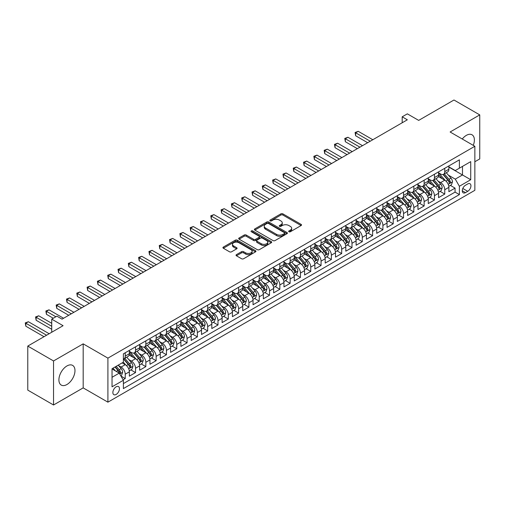 <?xml version="1.0" encoding="UTF-8"?>
<svg xmlns="http://www.w3.org/2000/svg" width="505" height="505" viewBox="0 0 505 505"><rect width="100%" height="100%" fill="white"/><g stroke="black" fill="none" stroke-linecap="round" stroke-linejoin="round"><path stroke-width="0.76" d="M288.942 231.751A1.004 0.581 0 0 0 290.356 231.751L301.106 225.539A1.433 0.827 0 0 0 301.523 224.959A1.433 0.827 0 0 0 301.106 224.371L282.895 213.861A1.433 0.827 0 0 0 280.868 213.861L270.118 220.066A1.004 0.581 0 0 0 269.828 220.477A1.004 0.581 0 0 0 270.118 220.887A1.004 0.581 0 0 0 271.538 220.887L272.927 220.079A4.577 2.645 0 0 1 279.404 220.079L280.919 220.956A4.577 2.645 0 0 1 282.263 222.825A4.577 2.645 0 0 1 280.919 224.693L279.53 225.501A1.004 0.581 0 0 0 279.24 225.905A1.004 0.581 0 0 0 279.53 226.316A1.004 0.581 0 0 0 280.944 226.316L282.339 225.514A4.577 2.645 0 0 1 288.816 225.514L290.331 226.391A4.577 2.645 0 0 1 291.669 228.26A4.577 2.645 0 0 1 290.331 230.129L288.942 230.93A1.004 0.581 0 0 0 288.645 231.34A1.004 0.581 0 0 0 288.942 231.751L288.942 230.93M66.944 384.52A11.369 6.565 120 0 0 74.368 374.502A11.369 6.565 120 0 0 72.625 365.393A11.369 6.565 120 0 0 66.944 365.955A11.369 6.565 120 0 0 59.514 375.973A11.369 6.565 120 0 0 61.257 385.081A11.369 6.565 120 0 0 66.944 384.52M473.273 145.364A11.369 6.565 120 0 0 472.036 134.797A11.369 6.565 120 0 0 466.349 135.359A11.369 6.565 120 0 0 462.264 139.008M116.163 394.43A4.665 2.695 120 0 0 119.205 390.321A4.665 2.695 120 0 0 118.492 386.577A4.665 2.695 120 0 0 116.163 386.811A4.665 2.695 120 0 0 113.114 390.92A4.665 2.695 120 0 0 113.827 394.658A4.665 2.695 120 0 0 116.163 394.43M236.454 254.634A1.433 0.827 0 0 0 236.037 255.214A1.433 0.827 0 0 0 236.454 255.801L241.567 258.749A1.433 0.827 0 0 0 243.587 258.749L255.53 251.856A1.433 0.827 0 0 0 255.947 251.275A1.433 0.827 0 0 0 255.53 250.688L237.318 240.172A1.433 0.827 0 0 0 235.292 240.172L223.355 247.065A1.433 0.827 0 0 0 222.932 247.652A1.433 0.827 0 0 0 223.355 248.233L229.529 251.799A1.433 0.827 0 0 0 231.549 251.799L236.656 248.851A1.433 0.827 0 0 0 237.079 248.264A1.433 0.827 0 0 0 236.656 247.677L233.6 245.916A3.825 2.209 0 0 1 232.477 244.351A3.825 2.209 0 0 1 234.838 242.312A3.825 2.209 0 0 1 239.01 242.791L250.998 249.71A3.825 2.209 0 0 1 252.121 251.275A3.825 2.209 0 0 1 249.76 253.314A3.825 2.209 0 0 1 245.588 252.835L243.587 251.679A1.433 0.827 0 0 0 241.567 251.679L236.454 254.634L236.454 255.801L241.567 252.872L241.567 251.679M474.851 161.751L479.75 158.923L479.75 114.888L453.982 100.009L418.677 120.392L407.339 113.846L402.188 116.819L407.339 119.799L62.046 319.147L56.895 316.174L51.737 319.147L51.737 332.24M53.543 360.955L53.543 404.991L83.18 387.884L83.18 343.848L53.543 360.955L27.775 346.077L63.081 325.693L51.737 319.147M83.18 343.848L107.912 358.127L474.851 146.28L474.851 190.316L107.912 402.163L107.912 358.127M479.75 114.888L450.119 131.994L474.851 146.28M273.028 240.582A1.433 0.827 0 0 0 275.055 240.582L286.991 233.689A1.433 0.827 0 0 0 287.408 233.108A1.433 0.827 0 0 0 286.991 232.521L268.78 222.011A1.433 0.827 0 0 0 266.76 222.011L254.817 228.904A1.433 0.827 0 0 0 254.4 229.485A1.433 0.827 0 0 0 254.817 230.072L273.028 240.582M251.73 231.965A1.004 0.581 0 0 1 252.746 232.104L271.242 242.785L259.324 249.666A1.433 0.827 0 0 1 257.298 249.666L239.086 239.149L239.086 237.981A1.433 0.827 0 0 0 238.669 238.568A1.433 0.827 0 0 0 239.086 239.149M239.086 237.981L244.193 235.033A1.433 0.827 0 0 1 246.219 235.033L253.605 239.301A1.433 0.827 0 0 0 255.631 239.301L259.014 237.344A1.433 0.827 0 0 0 259.437 236.757A1.433 0.827 0 0 0 259.014 236.176L251.326 231.732A1.004 0.581 0 0 1 251.035 231.328A1.004 0.581 0 0 1 251.654 230.791A1.004 0.581 0 0 1 252.746 230.918L271.261 241.605A1.433 0.827 0 0 1 271.677 242.192A1.433 0.827 0 0 1 271.261 242.772L271.261 241.605M53.543 404.991L27.775 390.113L27.775 346.077M123.094 379.773L125.234 378.542L120.954 376.067M118.517 365.557L121.105 367.053A5.833 3.365 60 0 1 125.234 374.192L129.356 371.813L129.356 376.162L135.536 372.589L130.845 369.881M128.826 359.61L131.414 361.1A5.833 3.365 60 0 1 135.536 368.246L139.664 365.866L139.664 370.209L145.844 366.636L141.154 363.928M139.134 353.658L141.722 355.154A5.833 3.365 60 0 1 145.844 362.293L149.966 359.913L149.966 364.256L156.152 360.69L151.462 357.982M149.442 347.705L152.03 349.201A5.833 3.365 60 0 1 156.152 356.341L160.274 353.961L160.274 358.304L166.461 354.737L161.77 352.029M159.75 341.759L162.339 343.248A5.833 3.365 60 0 1 166.461 350.394L170.583 348.014L170.583 352.357L176.769 348.785L172.079 346.077M170.059 335.806L172.647 337.302A5.833 3.365 60 0 1 176.769 344.442L180.891 342.062L180.891 346.405L187.077 342.832L182.387 340.124M180.361 329.853L182.949 331.349A5.833 3.365 60 0 1 187.077 338.489L191.199 336.109L191.199 340.452L197.379 336.885L192.689 334.177M190.669 323.907L193.257 325.397A5.833 3.365 60 0 1 197.379 332.536L201.508 330.156L201.508 334.506L207.688 330.933L202.997 328.225M200.977 317.954L203.566 319.45A5.833 3.365 60 0 1 207.688 326.59L211.81 324.21L211.81 328.553L217.996 324.98L213.306 322.272M211.286 312.002L213.874 313.498A5.833 3.365 60 0 1 217.996 320.637L222.118 318.257L222.118 322.6L228.304 319.034L223.614 316.326M221.594 306.049L224.182 307.545A5.833 3.365 60 0 1 228.304 314.684L232.426 312.305L232.426 316.648L238.612 313.081L233.922 310.373M231.902 300.103L234.49 301.592A5.833 3.365 60 0 1 238.612 308.738L242.735 306.358L242.735 310.701L248.921 307.128L244.231 304.42M242.204 294.15L244.792 295.646A5.833 3.365 60 0 1 248.921 302.785L253.043 300.406L253.043 304.749L259.223 301.176L254.533 298.468M252.513 288.197L255.101 289.693A5.833 3.365 60 0 1 259.223 296.833L263.351 294.453L263.351 298.796L269.531 295.229L264.841 292.521M262.821 282.251L265.409 283.741A5.833 3.365 60 0 1 269.531 290.886L273.653 288.5L273.653 292.849L279.839 289.277L275.149 286.569M273.129 276.298L275.717 277.794A5.833 3.365 60 0 1 279.839 284.934L283.962 282.554L283.962 286.897L290.148 283.324L285.458 280.616M283.438 270.345L286.026 271.841A5.833 3.365 60 0 1 290.148 278.981L294.27 276.601L294.27 280.944L300.456 277.378L295.766 274.669M293.746 264.393L296.334 265.889A5.833 3.365 60 0 1 300.456 273.028L304.578 270.648L304.578 274.991L310.764 271.425L306.074 268.717M304.054 258.446L306.636 259.936A5.833 3.365 60 0 1 310.764 267.082L314.886 264.702L314.886 269.045L321.066 265.472L316.382 262.764M314.356 252.494L316.944 253.99A5.833 3.365 60 0 1 321.066 261.129L325.195 258.749L325.195 263.092L331.375 259.519L326.684 256.811M324.665 246.541L327.253 248.037A5.833 3.365 60 0 1 331.375 255.177L335.497 252.797L335.497 257.14L341.683 253.573L336.993 250.865M334.973 240.595L337.561 242.084A5.833 3.365 60 0 1 341.683 249.23L345.805 246.844L345.805 251.193L351.991 247.62L347.301 244.912M345.281 234.642L347.869 236.138A5.833 3.365 60 0 1 351.991 243.277L356.113 240.898L356.113 245.241L362.3 241.668L357.609 238.96M355.589 228.689L358.178 230.185A5.833 3.365 60 0 1 362.3 237.325L366.422 234.945L366.422 239.288L372.608 235.721L367.918 233.013M365.898 222.737L368.486 224.233A5.833 3.365 60 0 1 372.608 231.372L376.73 228.992L376.73 233.342L382.91 229.769L378.226 227.061M376.2 216.79L378.788 218.28A5.833 3.365 60 0 1 382.91 225.426L387.038 223.046L387.038 227.389L393.218 223.816L388.528 221.108M386.508 210.838L389.096 212.334A5.833 3.365 60 0 1 393.218 219.473L397.34 217.093L397.34 221.436L403.527 217.863L398.836 215.162M396.816 204.885L399.404 206.381A5.833 3.365 60 0 1 403.527 213.52L407.649 211.141L407.649 215.483L413.835 211.917L409.145 209.209M407.125 198.938L409.713 200.428A5.833 3.365 60 0 1 413.835 207.574L417.957 205.188L417.957 209.537L424.143 205.964L419.453 203.256M417.433 192.986L420.021 194.482A5.833 3.365 60 0 1 424.143 201.621L428.265 199.241L428.265 203.584L434.452 200.012L429.761 197.303M427.741 187.033L430.329 188.529A5.833 3.365 60 0 1 434.452 195.669L438.574 193.289L438.574 197.632L444.76 194.065L444.76 189.716A5.833 3.365 -120 0 0 440.631 182.576L438.043 181.08M440.07 191.357L444.76 194.065M129.356 371.813A5.833 3.365 -120 0 0 125.234 364.673L122.141 362.887M139.664 365.866A5.833 3.365 -120 0 0 135.536 358.72L129.166 355.04M149.966 359.913A5.833 3.365 -120 0 0 145.844 352.774L139.468 349.094M160.274 353.961A5.833 3.365 -120 0 0 156.152 346.821L149.777 343.141M170.583 348.014A5.833 3.365 -120 0 0 166.461 340.869L160.085 337.188M180.891 342.062A5.833 3.365 -120 0 0 176.769 334.922L170.393 331.242M191.199 336.109A5.833 3.365 -120 0 0 187.077 328.97L180.702 325.289M201.508 330.156A5.833 3.365 -120 0 0 197.379 323.017L191.01 319.337M211.81 324.21A5.833 3.365 -120 0 0 207.688 317.064L201.312 313.384M222.118 318.257A5.833 3.365 -120 0 0 217.996 311.118L211.62 307.438M232.426 312.305A5.833 3.365 -120 0 0 228.304 305.165L221.929 301.485M242.735 306.358A5.833 3.365 -120 0 0 238.612 299.212L232.237 295.532M253.043 300.406A5.833 3.365 -120 0 0 248.921 293.266L242.545 289.586M263.351 294.453A5.833 3.365 -120 0 0 259.223 287.313L252.853 283.633M273.653 288.5A5.833 3.365 -120 0 0 269.531 281.361L263.155 277.681M283.962 282.554A5.833 3.365 -120 0 0 279.839 275.408L273.464 271.728M294.27 276.601A5.833 3.365 -120 0 0 290.148 269.462L283.772 265.781M304.578 270.648A5.833 3.365 -120 0 0 300.456 263.509L294.08 259.829M314.886 264.702A5.833 3.365 -120 0 0 310.764 257.556L304.389 253.876M325.195 258.749A5.833 3.365 -120 0 0 321.066 251.61L314.697 247.93M335.497 252.797A5.833 3.365 -120 0 0 331.375 245.657L324.999 241.977M345.805 246.844A5.833 3.365 -120 0 0 341.683 239.705L335.307 236.024M356.113 240.898A5.833 3.365 -120 0 0 351.991 233.752L345.616 230.072M366.422 234.945A5.833 3.365 -120 0 0 362.3 227.805L355.924 224.125M376.73 228.992A5.833 3.365 -120 0 0 372.608 221.853L366.232 218.173M387.038 223.046A5.833 3.365 -120 0 0 382.91 215.9L376.541 212.22M397.34 217.093A5.833 3.365 -120 0 0 393.218 209.954L386.849 206.274M407.649 211.141A5.833 3.365 -120 0 0 403.527 204.001L397.151 200.321M417.957 205.188A5.833 3.365 -120 0 0 413.835 198.048L407.459 194.368M428.265 199.241A5.833 3.365 -120 0 0 424.143 192.096L417.768 188.416M438.574 193.289A5.833 3.365 -120 0 0 434.452 186.149L428.076 182.469M467.744 183.946L465.477 185.253A4.52 2.607 120 0 0 462.523 189.236A4.52 2.607 120 0 0 463.218 192.859A4.52 2.607 120 0 0 465.477 192.632L467.744 191.326A4.52 2.607 120 0 0 470.692 187.342A4.52 2.607 120 0 0 470.003 183.725A4.52 2.607 120 0 0 467.744 183.946M112.034 377.292L119.249 373.126L123.378 380.265L123.378 388.598L459.392 194.595L459.392 186.269L455.27 179.123L448.352 175.134M123.378 380.265L112.034 386.811L112.034 368.719L123.378 362.173L123.378 353.841L459.392 159.845L459.392 168.178L470.729 161.632L470.729 179.723L459.392 186.269M129.356 351.341L131.414 352.534A5.833 3.365 60 0 0 134.33 352.825L138.452 350.445A5.833 3.365 -120 0 0 139.664 347.775L139.664 344.442M139.664 345.395L141.722 346.581A5.833 3.365 60 0 0 144.638 346.872L148.76 344.492A5.833 3.365 -120 0 0 149.966 341.822L149.966 338.489M149.966 339.442L152.03 340.635A5.833 3.365 60 0 0 154.947 340.919L159.069 338.539A5.833 3.365 -120 0 0 160.274 335.869L160.274 332.536M160.274 333.489L162.339 334.682A5.833 3.365 60 0 0 165.255 334.973L169.377 332.587A5.833 3.365 -120 0 0 170.583 329.923L170.583 326.59M170.583 327.543L172.647 328.73A5.833 3.365 60 0 0 175.557 329.02L179.685 326.64A5.833 3.365 -120 0 0 180.891 323.97L180.891 320.637M180.891 321.59L182.949 322.777A5.833 3.365 60 0 0 185.865 323.067L189.987 320.688A5.833 3.365 -120 0 0 191.199 318.017L191.199 314.684M191.199 315.638L193.257 316.831A5.833 3.365 60 0 0 196.174 317.115L200.296 314.735A5.833 3.365 -120 0 0 201.508 312.071L201.508 308.738M201.508 309.685L203.566 310.878A5.833 3.365 60 0 0 206.482 311.168L210.604 308.789A5.833 3.365 -120 0 0 211.81 306.118L211.81 302.785M211.81 303.739L213.874 304.925A5.833 3.365 60 0 0 216.79 305.216L220.912 302.836A5.833 3.365 -120 0 0 222.118 300.166L222.118 296.833M222.118 297.786L224.182 298.979A5.833 3.365 60 0 0 227.098 299.263L231.221 296.883A5.833 3.365 -120 0 0 232.426 294.213L232.426 290.88M232.426 291.833L234.49 293.026A5.833 3.365 60 0 0 237.4 293.317L241.529 290.937A5.833 3.365 -120 0 0 242.735 288.267L242.735 284.934M242.735 285.887L244.792 287.074A5.833 3.365 60 0 0 247.709 287.364L251.831 284.984A5.833 3.365 -120 0 0 253.043 282.314L253.043 278.981M253.043 279.934L255.101 281.121A5.833 3.365 60 0 0 258.017 281.411L262.139 279.031A5.833 3.365 -120 0 0 263.351 276.361L263.351 273.028M263.351 273.981L265.409 275.175A5.833 3.365 60 0 0 268.325 275.459L272.447 273.079A5.833 3.365 -120 0 0 273.653 270.415L273.653 267.082M273.653 268.029L275.717 269.222A5.833 3.365 60 0 0 278.634 269.512L282.756 267.132A5.833 3.365 -120 0 0 283.962 264.462L283.962 261.129M283.962 262.082L286.026 263.269A5.833 3.365 60 0 0 288.942 263.559L293.064 261.18A5.833 3.365 -120 0 0 294.27 258.51L294.27 255.177M294.27 256.13L296.334 257.323A5.833 3.365 60 0 0 299.244 257.607L303.372 255.227A5.833 3.365 -120 0 0 304.578 252.557L304.578 249.224M304.578 250.177L306.636 251.37A5.833 3.365 60 0 0 309.552 251.66L313.674 249.281A5.833 3.365 -120 0 0 314.886 246.61L314.886 243.277M314.886 244.231L316.944 245.417A5.833 3.365 60 0 0 319.861 245.708L323.983 243.328A5.833 3.365 -120 0 0 325.195 240.658L325.195 237.325M325.195 238.278L327.253 239.465A5.833 3.365 60 0 0 330.169 239.755L334.291 237.375A5.833 3.365 -120 0 0 335.497 234.705L335.497 231.372M335.497 232.325L337.561 233.518A5.833 3.365 60 0 0 340.477 233.802L344.599 231.423A5.833 3.365 -120 0 0 345.805 228.759L345.805 225.426M345.805 226.373L347.869 227.566A5.833 3.365 60 0 0 350.786 227.856L354.908 225.476A5.833 3.365 -120 0 0 356.113 222.806L356.113 219.473M356.113 220.426L358.178 221.613A5.833 3.365 60 0 0 361.094 221.903L365.216 219.523A5.833 3.365 -120 0 0 366.422 216.853L366.422 213.52M366.422 214.473L368.486 215.667A5.833 3.365 60 0 0 371.396 215.951L375.518 213.571A5.833 3.365 -120 0 0 376.73 210.901L376.73 207.568M376.73 208.521L378.788 209.714A5.833 3.365 60 0 0 381.704 210.004L385.826 207.624A5.833 3.365 -120 0 0 387.038 204.954L387.038 201.621M387.038 202.574L389.096 203.761A5.833 3.365 60 0 0 392.013 204.052L396.135 201.672A5.833 3.365 -120 0 0 397.34 199.002L397.34 195.669M397.34 196.622L399.404 197.809A5.833 3.365 60 0 0 402.321 198.099L406.443 195.719A5.833 3.365 -120 0 0 407.649 193.049L407.649 189.716M407.649 190.669L409.713 191.862A5.833 3.365 60 0 0 412.629 192.152L416.751 189.766A5.833 3.365 -120 0 0 417.957 187.102L417.957 183.769M417.957 184.723L420.021 185.909A5.833 3.365 60 0 0 422.938 186.2L427.06 183.82A5.833 3.365 -120 0 0 428.265 181.15L428.265 177.817M428.265 178.77L430.329 179.957A5.833 3.365 60 0 0 433.24 180.247L437.368 177.867A5.833 3.365 -120 0 0 438.574 175.197L438.574 171.864M123.378 383.598L455.062 192.102L455.062 188.112L448.882 191.685L448.882 187.336A5.833 3.365 -120 0 0 444.76 180.197L438.384 176.516M438.574 172.817L440.631 174.01A5.833 3.365 -120 0 0 443.548 174.294A5.833 3.365 -120 0 0 444.76 171.631L444.76 168.298M443.548 174.294L447.67 171.915A5.833 3.365 -120 0 0 448.882 169.244L448.882 165.918M125.234 352.774L125.234 356.107A5.833 3.365 60 0 1 124.022 358.771A5.833 3.365 60 0 1 123.378 359.011M124.022 358.771L128.144 356.391A5.833 3.365 -120 0 0 129.356 353.721L129.356 350.394M135.536 346.821L135.536 350.154A5.833 3.365 60 0 1 134.33 352.825M145.844 340.869L145.844 344.202A5.833 3.365 60 0 1 144.638 346.872M156.152 334.922L156.152 338.249A5.833 3.365 60 0 1 154.947 340.919M166.461 328.97L166.461 332.303A5.833 3.365 60 0 1 165.255 334.973M176.769 323.017L176.769 326.35A5.833 3.365 60 0 1 175.557 329.02M187.077 317.064L187.077 320.397A5.833 3.365 60 0 1 185.865 323.067M197.379 311.118L197.379 314.451A5.833 3.365 60 0 1 196.174 317.115M207.688 305.165L207.688 308.498A5.833 3.365 60 0 1 206.482 311.168M217.996 299.212L217.996 302.545A5.833 3.365 60 0 1 216.79 305.216M228.304 293.266L228.304 296.593A5.833 3.365 60 0 1 227.098 299.263M238.612 287.313L238.612 290.646A5.833 3.365 60 0 1 237.4 293.317M248.921 281.361L248.921 284.694A5.833 3.365 60 0 1 247.709 287.364M259.223 275.408L259.223 278.741A5.833 3.365 60 0 1 258.017 281.411M269.531 269.462L269.531 272.795A5.833 3.365 60 0 1 268.325 275.459M279.839 263.509L279.839 266.842A5.833 3.365 60 0 1 278.634 269.512M290.148 257.556L290.148 260.889A5.833 3.365 60 0 1 288.942 263.559M300.456 251.61L300.456 254.937A5.833 3.365 60 0 1 299.244 257.607M310.764 245.657L310.764 248.99A5.833 3.365 60 0 1 309.552 251.66M321.066 239.705L321.066 243.038A5.833 3.365 60 0 1 319.861 245.708M331.375 233.752L331.375 237.085A5.833 3.365 60 0 1 330.169 239.755M341.683 227.805L341.683 231.139A5.833 3.365 60 0 1 340.477 233.802M351.991 221.853L351.991 225.186A5.833 3.365 60 0 1 350.786 227.856M362.3 215.9L362.3 219.233A5.833 3.365 60 0 1 361.094 221.903M372.608 209.954L372.608 213.287A5.833 3.365 60 0 1 371.396 215.951M382.91 204.001L382.91 207.334A5.833 3.365 60 0 1 381.704 210.004M393.218 198.048L393.218 201.381A5.833 3.365 60 0 1 392.013 204.052M403.527 192.096L403.527 195.429A5.833 3.365 60 0 1 402.321 198.099M413.835 186.149L413.835 189.482A5.833 3.365 60 0 1 412.629 192.152M424.143 180.197L424.143 183.53A5.833 3.365 60 0 1 422.938 186.2M434.452 174.244L434.452 177.577A5.833 3.365 60 0 1 433.24 180.247M434.452 195.669L434.452 200.012M424.143 201.621L424.143 205.964M413.835 207.574L413.835 211.917M403.527 213.52L403.527 217.863M393.218 219.473L393.218 223.816M382.91 225.426L382.91 229.769M372.608 231.372L372.608 235.721M362.3 237.325L362.3 241.668M351.991 243.277L351.991 247.62M341.683 249.23L341.683 253.573M331.375 255.177L331.375 259.519M321.066 261.129L321.066 265.472M310.764 267.082L310.764 271.425M300.456 273.028L300.456 277.378M290.148 278.981L290.148 283.324M279.839 284.934L279.839 289.277M269.531 290.886L269.531 295.229M259.223 296.833L259.223 301.176M248.921 302.785L248.921 307.128M238.612 308.738L238.612 313.081M228.304 314.684L228.304 319.034M217.996 320.637L217.996 324.98M207.688 326.59L207.688 330.933M197.379 332.536L197.379 336.885M187.077 338.489L187.077 342.832M176.769 344.442L176.769 348.785M166.461 350.394L166.461 354.737M156.152 356.341L156.152 360.69M145.844 362.293L145.844 366.636M135.536 368.246L135.536 372.589M125.234 374.192L125.234 378.542M119.249 373.126L112.034 368.959M455.27 179.123L462.485 174.957L462.485 166.391L470.729 161.632M448.882 167.105L470.729 179.723M448.882 166.865L455.27 170.557L459.392 168.178M83.18 387.884L107.912 402.163M402.188 116.819L402.188 122.772M450.372 185.404L455.062 188.112M455.062 192.102L459.392 194.595M289.34 231.89L290.331 231.315A4.577 2.645 0 0 0 291.669 229.447L291.669 228.26M282.263 222.825L282.263 224.018A4.577 2.645 0 0 1 280.919 225.886L279.928 226.455M301.087 225.552L282.895 215.048A1.433 0.827 0 0 0 280.868 215.048L270.522 221.026M286.973 233.701L268.78 223.197A1.433 0.827 0 0 0 266.76 223.197L254.836 230.078M284.46 233.518A1.004 0.581 0 0 0 284.757 233.108A1.004 0.581 0 0 0 284.46 232.698L268.477 223.469A1.004 0.581 0 0 0 267.063 223.469L265.592 224.315A4.577 2.645 0 0 0 264.254 226.183A4.577 2.645 0 0 0 265.592 228.052L276.519 234.364A4.577 2.645 0 0 0 282.996 234.364L284.46 233.518L284.46 234.705A1.004 0.581 0 0 0 284.757 234.295L284.757 233.108M264.254 226.183L264.254 227.376A4.577 2.645 0 0 0 265.592 229.245L265.592 228.052M284.46 234.705L282.996 235.551A4.577 2.645 0 0 1 276.519 235.551L265.592 229.245M239.105 239.162L244.193 236.226L244.193 235.033M259.437 236.757L259.437 237.95A1.433 0.827 0 0 1 259.014 238.53L255.631 240.487A1.433 0.827 0 0 1 253.605 240.487L246.219 236.226A1.433 0.827 0 0 0 244.193 236.226M261.268 243.726A3.825 2.209 0 0 0 265.441 244.199A3.825 2.209 0 0 0 267.801 242.16A3.825 2.209 0 0 0 266.684 240.601L262.455 238.158A1.433 0.827 0 0 0 260.435 238.158L257.045 240.115A1.433 0.827 0 0 0 256.628 240.702A1.433 0.827 0 0 0 257.045 241.283L261.268 243.726L261.268 244.912A3.825 2.209 0 0 0 265.441 245.392A3.825 2.209 0 0 0 267.801 243.353L267.801 242.16M256.628 240.702L256.628 241.889A1.433 0.827 0 0 0 257.045 242.476L257.045 241.283M261.268 244.912L257.045 242.476M252.121 251.275L252.121 252.462A3.825 2.209 0 0 1 249.76 254.507A3.825 2.209 0 0 1 245.588 254.028L243.587 252.872A1.433 0.827 0 0 0 241.567 252.872M232.477 244.351L232.477 245.544A3.825 2.209 0 0 0 233.6 247.103L233.6 245.916M236.637 248.858L233.6 247.103M255.511 251.869L237.318 241.365A1.433 0.827 0 0 0 235.292 241.365L223.374 248.245L223.355 247.065M448.793 186.32L451.457 184.78L452.486 181.806A3.863 2.228 -120 0 0 450.984 178.177L446.275 172.723M445.328 180.575L439.741 174.105A11.154 6.439 -120 0 0 438.574 172.88M442.266 178.757L439.142 175.14A9.254 5.347 -120 0 0 438.574 174.522M372.81 139.733L358.228 131.313L355.653 132.796L355.653 135.776L367.659 142.707M443.024 174.509L447.79 180.02A3.863 2.228 60 0 1 449.166 182.684C449.747 183.46 450.157 183.22 450.403 181.97A3.863 2.228 -120 0 0 449.027 179.307L444.312 173.853M443.302 174.414L448.421 180.342A1.97 1.136 60 0 1 448.92 181.112L450.403 181.97M449.166 182.684L449.444 183.138M355.653 135.776L355.084 132.474L370.234 141.217M355.084 132.474L358.228 131.313M438.485 192.266L441.149 190.732L442.178 187.753A3.863 2.228 -120 0 0 440.676 184.129L435.966 178.675M435.02 186.522L429.439 180.058A11.154 6.439 -120 0 0 428.265 178.833M431.958 184.71L428.833 181.093A9.254 5.347 -120 0 0 428.265 180.474M362.502 145.68L347.92 137.259L345.344 138.749L345.344 141.722L357.351 148.659M432.716 180.455L437.481 185.973A3.863 2.228 60 0 1 438.858 188.636C439.438 189.413 439.849 189.173 440.095 187.917A3.863 2.228 -120 0 0 438.719 185.259L434.01 179.805M433 180.367L438.113 186.294A1.97 1.136 60 0 1 438.611 187.065L440.095 187.917M438.858 188.636L439.135 189.091M345.344 141.722L344.776 138.421L359.926 147.17M344.776 138.421L347.92 137.259M428.177 198.219L430.841 196.679L431.87 193.705A3.863 2.228 -120 0 0 430.367 190.076L425.658 184.628M424.718 192.474L419.131 186.01A11.154 6.439 -120 0 0 417.957 184.786M421.65 190.663L418.525 187.046A9.254 5.347 -120 0 0 417.957 186.421M352.2 151.633L337.611 143.212L335.036 144.701L335.036 147.675L347.042 154.606M422.407 186.408L427.173 191.925A3.863 2.228 60 0 1 428.549 194.583C429.13 195.359 429.54 195.126 429.787 193.869A3.863 2.228 -120 0 0 428.41 191.212L423.701 185.758M422.691 186.32L427.811 192.247A1.97 1.136 60 0 1 428.303 193.011L429.787 193.869M428.549 194.583L428.833 195.044M335.036 147.675L334.468 144.373L349.618 153.122M334.468 144.373L337.611 143.212M417.869 204.171L420.532 202.631L421.568 199.658A3.863 2.228 -120 0 0 420.059 196.028L415.35 190.574M414.409 198.427L408.823 191.963A11.154 6.439 -120 0 0 407.649 190.732M411.348 196.609L408.223 192.992A9.254 5.347 -120 0 0 407.649 192.373M341.891 157.585L327.303 149.164L324.728 150.654L324.728 153.627L336.734 160.558M412.099 192.361L416.865 197.872A3.863 2.228 60 0 1 418.241 200.535C418.822 201.312 419.238 201.072 419.478 199.822A3.863 2.228 -120 0 0 418.102 197.158L413.393 191.704M412.383 192.266L417.502 198.194A1.97 1.136 60 0 1 417.995 198.964L419.478 199.822M418.241 200.535L418.525 200.99M324.728 153.627L324.159 150.326L339.316 159.069M324.159 150.326L327.303 149.164M407.567 210.118L410.23 208.584L411.259 205.604A3.863 2.228 -120 0 0 409.751 201.981L405.042 196.527M404.101 204.38L398.514 197.909A11.154 6.439 -120 0 0 397.34 196.685M401.039 202.562L397.915 198.945A9.254 5.347 -120 0 0 397.34 198.326M331.583 163.532L316.995 155.117L314.419 156.601L314.419 159.58L326.426 166.511M401.797 198.307L406.557 203.824A3.863 2.228 60 0 1 407.933 206.488C408.513 207.265 408.93 207.025 409.17 205.775A3.863 2.228 -120 0 0 407.794 203.111L403.085 197.657M402.075 198.219L407.194 204.146A1.97 1.136 60 0 1 407.687 204.916L409.17 205.775M407.933 206.488L408.217 206.943M314.419 159.58L313.851 156.272L329.007 165.021M313.851 156.272L316.995 155.117M397.258 216.071L399.922 214.537L400.951 211.557A3.863 2.228 -120 0 0 399.449 207.934L394.74 202.48M393.793 210.326L388.206 203.862A11.154 6.439 -120 0 0 387.038 202.638M390.731 208.514L387.606 204.897A9.254 5.347 -120 0 0 387.038 204.273M321.275 169.484L306.693 161.063L304.111 162.553L304.111 165.526L316.124 172.464M391.489 204.26L396.248 209.777A3.863 2.228 60 0 1 397.631 212.435C398.211 213.211 398.622 212.977 398.868 211.721A3.863 2.228 -120 0 0 397.485 209.064L392.776 203.61M391.766 204.171L396.886 210.099A1.97 1.136 60 0 1 397.385 210.869L398.868 211.721M397.631 212.435L397.908 212.895M304.111 165.526L303.549 162.225L318.699 170.974M303.549 162.225L306.693 161.063M386.95 222.023L389.614 220.483L390.643 217.51A3.863 2.228 -120 0 0 389.14 213.88L384.431 208.432M383.484 216.279L377.898 209.815A11.154 6.439 -120 0 0 376.73 208.584M380.423 214.467L377.298 210.85A9.254 5.347 -120 0 0 376.73 210.225M310.966 175.437L296.385 167.016L293.809 168.506L293.809 171.479L305.815 178.41M381.18 210.213L385.946 215.73A3.863 2.228 60 0 1 387.322 218.387C387.903 219.164 388.313 218.924 388.56 217.674A3.863 2.228 -120 0 0 387.183 215.01L382.468 209.562M381.458 210.124L386.577 216.045A1.97 1.136 60 0 1 387.076 216.815L388.56 217.674M387.322 218.387L387.6 218.848M293.809 171.479L293.241 168.178L308.391 176.927M293.241 168.178L296.385 167.016M376.642 227.976L379.305 226.436L380.334 223.463A3.863 2.228 -120 0 0 378.832 219.833L374.123 214.379M373.176 222.232L367.596 215.761A11.154 6.439 -120 0 0 366.422 214.537M370.115 220.414L366.99 216.796A9.254 5.347 -120 0 0 366.422 216.178M300.658 181.39L286.076 172.969L283.501 174.452L283.501 177.432L295.507 184.363M370.872 216.165L375.638 221.676A3.863 2.228 60 0 1 377.014 224.34C377.595 225.116 378.005 224.876 378.251 223.627A3.863 2.228 -120 0 0 376.875 220.963L372.166 215.509M371.156 216.071L376.269 221.998A1.97 1.136 60 0 1 376.768 222.768L378.251 223.627M377.014 224.34L377.292 224.794M283.501 177.432L282.933 174.13L298.083 182.873M282.933 174.13L286.076 172.969M366.333 233.922L368.997 232.388L370.026 229.409A3.863 2.228 -120 0 0 368.524 225.785L363.815 220.332M362.874 228.178L357.287 221.714A11.154 6.439 -120 0 0 356.113 220.489M359.806 226.366L356.681 222.749A9.254 5.347 -120 0 0 356.113 222.131M290.356 187.336L275.768 178.915L273.192 180.405L273.192 183.378L285.199 190.316M360.564 222.112L365.33 227.629A3.863 2.228 60 0 1 366.706 230.286C367.286 231.069 367.697 230.829 367.943 229.573A3.863 2.228 -120 0 0 366.567 226.915L361.858 221.461M360.848 222.023L365.961 227.951A1.97 1.136 60 0 1 366.46 228.721L367.943 229.573M366.706 230.286L366.99 230.747M273.192 183.378L272.624 180.077L287.774 188.826M272.624 180.077L275.768 178.915M356.025 239.875L358.689 238.335L359.724 235.362A3.863 2.228 -120 0 0 358.215 231.732L353.506 226.284M352.566 234.131L346.979 227.667A11.154 6.439 -120 0 0 345.805 226.442M349.498 232.319L346.38 228.702A9.254 5.347 -120 0 0 345.805 228.077M280.048 193.289L265.46 184.868L262.884 186.358L262.884 189.331L274.89 196.262M350.255 228.064L355.021 233.581A3.863 2.228 60 0 1 356.397 236.239C356.978 237.015 357.395 236.782 357.635 235.526A3.863 2.228 -120 0 0 356.259 232.868L351.549 227.414M350.539 227.976L355.659 233.897A1.97 1.136 60 0 1 356.151 234.667L357.635 235.526M356.397 236.239L356.681 236.7M262.884 189.331L262.316 186.029L277.466 194.779M262.316 186.029L265.46 184.868M345.723 245.828L348.381 244.287L349.416 241.314A3.863 2.228 -120 0 0 347.907 237.685L343.198 232.231M342.257 240.083L336.671 233.619A11.154 6.439 -120 0 0 335.497 232.388M339.196 238.265L336.071 234.648A9.254 5.347 -120 0 0 335.497 234.03M269.739 199.241L255.151 190.821L252.576 192.31L252.576 195.284L264.582 202.215M339.953 234.017L344.713 239.528A3.863 2.228 60 0 1 346.089 242.192C346.67 242.968 347.087 242.728 347.326 241.478A3.863 2.228 -120 0 0 345.95 238.814L341.241 233.361M340.231 233.922L345.351 239.85A1.97 1.136 60 0 1 345.843 240.62L347.326 241.478M346.089 242.192L346.373 242.646M252.576 195.284L252.008 191.982L267.164 200.725M252.008 191.982L255.151 190.821M335.415 251.774L338.079 250.24L339.108 247.261A3.863 2.228 -120 0 0 337.605 243.637L332.896 238.183M331.949 246.036L326.363 239.566A11.154 6.439 -120 0 0 325.195 238.341M328.888 244.218L325.763 240.601A9.254 5.347 -120 0 0 325.195 239.982M259.431 205.188L244.849 196.773L242.267 198.257L242.267 201.236L254.28 208.167M329.645 239.963L334.405 245.48A3.863 2.228 60 0 1 335.787 248.144C336.368 248.921 336.778 248.681 337.018 247.425A3.863 2.228 -120 0 0 335.642 244.767L330.933 239.313M329.923 239.875L335.042 245.802A1.97 1.136 60 0 1 335.541 246.573L337.018 247.425M335.787 248.144L336.065 248.599M242.267 201.236L241.706 197.928L256.856 206.678M241.706 197.928L244.849 196.773M325.106 257.727L327.77 256.193L328.799 253.213A3.863 2.228 -120 0 0 327.297 249.59L322.588 244.136M321.641 251.982L316.054 245.518A11.154 6.439 -120 0 0 314.886 244.294M318.579 250.171L315.455 246.554A9.254 5.347 -120 0 0 314.886 245.929M249.123 211.141L234.541 202.72L231.965 204.209L231.965 207.183L243.972 214.12M319.337 245.916L324.103 251.433A3.863 2.228 60 0 1 325.479 254.091C326.06 254.867 326.47 254.634 326.716 253.377A3.863 2.228 -120 0 0 325.334 250.72L320.625 245.266M319.614 245.828L324.734 251.755A1.97 1.136 60 0 1 325.233 252.525L326.716 253.377M325.479 254.091L325.757 254.552M231.965 207.183L231.397 203.881L246.547 212.63M231.397 203.881L234.541 202.72M314.798 263.679L317.462 262.139L318.491 259.166A3.863 2.228 -120 0 0 316.988 255.536L312.279 250.082M311.332 257.935L305.752 251.471A11.154 6.439 -120 0 0 304.578 250.24M308.271 256.123L305.146 252.506A9.254 5.347 -120 0 0 304.578 251.881M238.814 217.093L224.233 208.672L221.657 210.162L221.657 213.135L233.663 220.066M309.028 251.869L313.794 257.38A3.863 2.228 60 0 1 315.17 260.043C315.751 260.82 316.162 260.58 316.408 259.33A3.863 2.228 -120 0 0 315.032 256.666L310.322 251.219M309.306 251.78L314.426 257.702A1.97 1.136 60 0 1 314.924 258.472L316.408 259.33M315.17 260.043L315.448 260.504M221.657 213.135L221.089 209.834L236.239 218.583M221.089 209.834L224.233 208.672M304.49 269.632L307.154 268.092L308.183 265.119A3.863 2.228 -120 0 0 306.68 261.489L301.971 256.035M301.03 263.888L295.444 257.417A11.154 6.439 -120 0 0 294.27 256.193M297.963 262.07L294.838 258.453A9.254 5.347 -120 0 0 294.27 257.834M228.512 223.046L213.924 214.625L211.349 216.108L211.349 219.088L223.355 226.019M298.72 257.821L303.486 263.332A3.863 2.228 60 0 1 304.862 265.996C305.443 266.773 305.853 266.533 306.099 265.283A3.863 2.228 -120 0 0 304.723 262.619L300.014 257.165M299.004 257.727L304.117 263.654A1.97 1.136 60 0 1 304.616 264.424L306.099 265.283M304.862 265.996L305.146 266.451M211.349 219.088L210.781 215.786L225.931 224.529M210.781 215.786L213.924 214.625M294.181 275.579L296.845 274.045L297.874 271.065A3.863 2.228 -120 0 0 296.372 267.442L291.663 261.988M290.722 269.834L285.136 263.37A11.154 6.439 -120 0 0 283.962 262.145M287.654 268.022L284.536 264.405A9.254 5.347 -120 0 0 283.962 263.787M218.204 228.992L203.616 220.571L201.041 222.061L201.041 225.034L213.047 231.972M288.412 263.768L293.178 269.285A3.863 2.228 60 0 1 294.554 271.942C295.135 272.725 295.545 272.485 295.791 271.229A3.863 2.228 -120 0 0 294.415 268.572L289.706 263.118M288.696 263.679L293.815 269.607A1.97 1.136 60 0 1 294.308 270.377L295.791 271.229M294.554 271.942L294.838 272.403M201.041 225.034L200.472 221.733L215.622 230.482M200.472 221.733L203.616 220.571M283.879 281.531L286.537 279.991L287.572 277.018A3.863 2.228 -120 0 0 286.064 273.388L281.354 267.94M280.414 275.787L274.827 269.323A11.154 6.439 -120 0 0 273.653 268.098M277.352 273.975L274.228 270.358A9.254 5.347 -120 0 0 273.653 269.733M207.896 234.945L193.308 226.524L190.732 228.014L190.732 230.987L202.739 237.918M278.11 269.72L282.869 275.238A3.863 2.228 60 0 1 284.246 277.895C284.826 278.672 285.243 278.438 285.483 277.182A3.863 2.228 -120 0 0 284.107 274.518L279.398 269.07M278.388 269.632L283.507 275.553A1.97 1.136 60 0 1 283.999 276.323L285.483 277.182M284.246 277.895L284.53 278.356M190.732 230.987L190.164 227.686L205.32 236.435M190.164 227.686L193.308 226.524M273.571 287.484L276.235 285.944L277.264 282.97A3.863 2.228 -120 0 0 275.762 279.341L271.046 273.887M270.106 281.739L264.519 275.269A11.154 6.439 -120 0 0 263.351 274.045M267.044 279.921L263.919 276.304A9.254 5.347 -120 0 0 263.351 275.686M197.588 240.898L183.006 232.477L180.424 233.96L180.424 236.94L192.437 243.871M267.801 275.673L272.561 281.184A3.863 2.228 60 0 1 273.944 283.848C274.518 284.624 274.935 284.384 275.175 283.135A3.863 2.228 -120 0 0 273.798 280.471L269.089 275.017M268.079 275.579L273.199 281.506A1.97 1.136 60 0 1 273.697 282.276L275.175 283.135M273.944 283.848L274.221 284.302M180.424 236.94L179.862 233.638L195.012 242.381M179.862 233.638L183.006 232.477M263.263 293.43L265.927 291.896L266.956 288.917A3.863 2.228 -120 0 0 265.453 285.293L260.744 279.839M259.797 287.692L254.211 281.222A11.154 6.439 -120 0 0 253.043 279.997M256.736 285.874L253.611 282.257A9.254 5.347 -120 0 0 253.043 281.639M187.279 246.844L172.697 238.429L170.122 239.913L170.122 242.892L182.128 249.823M257.493 281.62L262.259 287.137A3.863 2.228 60 0 1 263.635 289.801C264.216 290.577 264.626 290.337 264.873 289.081A3.863 2.228 -120 0 0 263.49 286.423L258.781 280.969M257.771 281.531L262.89 287.459A1.97 1.136 60 0 1 263.389 288.229L264.873 289.081M263.635 289.801L263.913 290.255M170.122 242.892L169.554 239.585L184.704 248.334M169.554 239.585L172.697 238.429M252.954 299.383L255.618 297.843L256.647 294.87A3.863 2.228 -120 0 0 255.145 291.246L250.436 285.792M249.489 293.639L243.909 287.175A11.154 6.439 -120 0 0 242.735 285.95M246.427 291.827L243.303 288.21A9.254 5.347 -120 0 0 242.735 287.585M176.971 252.797L162.389 244.376L159.814 245.866L159.814 248.839L171.82 255.77M247.185 287.572L251.951 293.089A3.863 2.228 60 0 1 253.327 295.747C253.908 296.523 254.318 296.29 254.564 295.034A3.863 2.228 -120 0 0 253.188 292.376L248.479 286.922M247.463 287.484L252.582 293.411A1.97 1.136 60 0 1 253.081 294.181L254.564 295.034M253.327 295.747L253.605 296.208M159.814 248.839L159.245 245.537L174.395 254.286M159.245 245.537L162.389 244.376M242.646 305.336L245.31 303.795L246.339 300.822A3.863 2.228 -120 0 0 244.837 297.192L240.127 291.738M239.181 299.591L233.6 293.127A11.154 6.439 -120 0 0 232.426 291.896M236.119 297.78L232.994 294.162A9.254 5.347 -120 0 0 232.426 293.538M166.663 258.749L152.081 250.328L149.505 251.818L149.505 254.791L161.512 261.723M236.877 293.525L241.643 299.036A3.863 2.228 60 0 1 243.019 301.7C243.599 302.476 244.01 302.236 244.256 300.986A3.863 2.228 -120 0 0 242.88 298.322L238.171 292.875M237.161 293.437L242.274 299.358A1.97 1.136 60 0 1 242.772 300.128L244.256 300.986M243.019 301.7L243.303 302.16M149.505 254.791L148.937 251.49L164.087 260.239M148.937 251.49L152.081 250.328M232.338 311.288L235.002 309.748L236.031 306.769A3.863 2.228 -120 0 0 234.528 303.145L229.819 297.691M228.879 305.544L223.292 299.074A11.154 6.439 -120 0 0 222.118 297.849M225.811 303.726L222.692 300.109A9.254 5.347 -120 0 0 222.118 299.49M156.361 264.702L141.772 256.281L139.197 257.765L139.197 260.744L151.203 267.675M226.568 299.478L231.334 304.988A3.863 2.228 60 0 1 232.71 307.652C233.291 308.429 233.701 308.189 233.948 306.939A3.863 2.228 -120 0 0 232.571 304.275L227.862 298.821M226.852 299.383L231.972 305.31A1.97 1.136 60 0 1 232.464 306.08L233.948 306.939M232.71 307.652L232.994 308.107M139.197 260.744L138.629 257.436L153.779 266.185M138.629 257.436L141.772 256.281M222.03 317.235L224.693 315.701L225.729 312.721A3.863 2.228 -120 0 0 224.22 309.098L219.511 303.644M218.57 311.49L212.984 305.026A11.154 6.439 -120 0 0 211.81 303.802M215.509 309.679L212.384 306.062A9.254 5.347 -120 0 0 211.81 305.437M146.052 270.648L131.464 262.228L128.889 263.717L128.889 266.69L140.895 273.628M216.266 305.424L221.026 310.941A3.863 2.228 60 0 1 222.402 313.599C222.983 314.375 223.399 314.142 223.639 312.885A3.863 2.228 -120 0 0 222.263 310.228L217.554 304.774M216.544 305.336L221.663 311.263A1.97 1.136 60 0 1 222.156 312.033L223.639 312.885M222.402 313.599L222.686 314.059M128.889 266.69L128.321 263.389L143.477 272.138M128.321 263.389L131.464 262.228M211.728 323.187L214.391 321.647L215.42 318.674A3.863 2.228 -120 0 0 213.918 315.044L209.203 309.597M208.262 317.443L202.675 310.979A11.154 6.439 -120 0 0 201.508 309.754M205.2 315.631L202.076 312.014A9.254 5.347 -120 0 0 201.508 311.389M135.744 276.601L121.162 268.18L118.58 269.67L118.58 272.643L130.593 279.574M205.958 311.377L210.718 316.894A3.863 2.228 60 0 1 212.094 319.551C212.674 320.328 213.091 320.088 213.331 318.838A3.863 2.228 -120 0 0 211.955 316.174L207.246 310.726M206.236 311.288L211.355 317.209A1.97 1.136 60 0 1 211.847 317.98L213.331 318.838M212.094 319.551L212.378 320.012M118.58 272.643L118.019 269.342L133.168 278.091M118.019 269.342L121.162 268.18M201.419 329.14L204.083 327.6L205.112 324.627A3.863 2.228 -120 0 0 203.61 320.997L198.901 315.543M197.954 323.396L192.367 316.925A11.154 6.439 -120 0 0 191.199 315.701M194.892 321.578L191.767 317.961A9.254 5.347 -120 0 0 191.199 317.342M125.436 282.554L110.854 274.133L108.278 275.616L108.278 278.596L120.285 285.527M195.65 317.329L200.409 322.84A3.863 2.228 60 0 1 201.792 325.504C202.372 326.28 202.783 326.041 203.029 324.791A3.863 2.228 -120 0 0 201.647 322.127L196.937 316.673M195.927 317.235L201.047 323.162A1.97 1.136 60 0 1 201.545 323.932L203.029 324.791M201.792 325.504L202.069 325.959M108.278 278.596L107.71 275.294L122.86 284.037M107.71 275.294L110.854 274.133M191.111 335.086L193.775 333.552L194.804 330.573A3.863 2.228 -120 0 0 193.301 326.95L188.592 321.496M187.645 329.348L182.065 322.878A11.154 6.439 -120 0 0 180.891 321.653M184.584 327.53L181.459 323.913A9.254 5.347 -120 0 0 180.891 323.295M115.127 288.5L100.546 280.079L97.97 281.569L97.97 284.549L109.976 291.48M185.341 323.276L190.107 328.793A3.863 2.228 60 0 1 191.483 331.457C192.064 332.233 192.474 331.993 192.721 330.737A3.863 2.228 -120 0 0 191.344 328.08L186.635 322.626M185.619 323.187L190.739 329.115A1.97 1.136 60 0 1 191.237 329.885L192.721 330.737M191.483 331.457L191.761 331.911M97.97 284.549L97.402 281.241L112.552 289.99M97.402 281.241L100.546 280.079M180.803 341.039L183.466 339.499L184.495 336.526A3.863 2.228 -120 0 0 182.993 332.896L178.284 327.448M177.337 335.295L171.757 328.831A11.154 6.439 -120 0 0 170.583 327.606M174.275 333.483L171.151 329.866A9.254 5.347 -120 0 0 170.583 329.241M104.819 294.453L90.237 286.032L87.662 287.522L87.662 290.495L99.668 297.426M175.033 329.228L179.799 334.746A3.863 2.228 60 0 1 181.175 337.403C181.756 338.18 182.166 337.946 182.412 336.69A3.863 2.228 -120 0 0 181.036 334.032L176.327 328.578M175.317 329.14L180.43 335.067A1.97 1.136 60 0 1 180.929 335.831L182.412 336.69M181.175 337.403L181.453 337.864M87.662 290.495L87.094 287.193L102.244 295.943M87.094 287.193L90.237 286.032M170.494 346.992L173.158 345.452L174.187 342.478A3.863 2.228 -120 0 0 172.685 338.849L167.976 333.395M167.035 341.247L161.448 334.783A11.154 6.439 -120 0 0 160.274 333.552M163.967 339.436L160.849 335.819A9.254 5.347 -120 0 0 160.274 335.194M94.517 300.406L79.929 291.985L77.353 293.474L77.353 296.448L89.36 303.379M164.725 335.181L169.491 340.692A3.863 2.228 60 0 1 170.867 343.356C171.448 344.132 171.858 343.892 172.104 342.642A3.863 2.228 -120 0 0 170.728 339.979L166.019 334.531M165.009 335.086L170.128 341.014A1.97 1.136 60 0 1 170.621 341.784L172.104 342.642M170.867 343.356L171.151 343.817M77.353 296.448L76.785 293.146L91.935 301.889M76.785 293.146L79.929 291.985M160.186 352.938L162.85 351.404L163.885 348.425A3.863 2.228 -120 0 0 162.376 344.801L157.667 339.347M156.727 347.2L151.14 340.73A11.154 6.439 -120 0 0 149.966 339.505M153.665 345.382L150.54 341.765A9.254 5.347 -120 0 0 149.966 341.146M84.209 306.358L69.621 297.937L67.045 299.421L67.045 302.4L79.051 309.331M154.423 341.127L159.182 346.645A3.863 2.228 60 0 1 160.558 349.308C161.139 350.085 161.556 349.845 161.796 348.595A3.863 2.228 -120 0 0 160.42 345.931L155.71 340.477M154.7 341.039L159.82 346.967A1.97 1.136 60 0 1 160.312 347.737L161.796 348.595M160.558 349.308L160.843 349.763M67.045 302.4L66.477 299.093L81.633 307.842M66.477 299.093L69.621 297.937M149.884 358.891L152.548 357.357L153.577 354.377A3.863 2.228 -120 0 0 152.068 350.754L147.359 345.3M146.418 353.147L140.832 346.683A11.154 6.439 -120 0 0 139.664 345.458M143.357 351.335L140.232 347.718A9.254 5.347 -120 0 0 139.664 347.093M73.9 312.305L59.319 303.884L56.737 305.373L56.737 308.347L68.749 315.284M144.114 347.08L148.874 352.597A3.863 2.228 60 0 1 150.25 355.255C150.831 356.031 151.248 355.798 151.487 354.542A3.863 2.228 -120 0 0 150.111 351.884L145.402 346.43M144.392 346.992L149.512 352.919A1.97 1.136 60 0 1 150.004 353.689L151.487 354.542M150.25 355.255L150.534 355.716M56.737 308.347L56.175 305.045L71.325 313.794M56.175 305.045L59.319 303.884M139.576 364.844L142.24 363.303L143.268 360.33A3.863 2.228 -120 0 0 141.766 356.7L137.057 351.253M136.11 359.099L130.524 352.635A11.154 6.439 -120 0 0 129.356 351.411M133.049 357.287L129.924 353.67A9.254 5.347 -120 0 0 129.356 353.045M63.592 318.257L49.01 309.836L46.428 311.326L46.428 314.299L53.284 318.257M133.806 353.033L138.566 358.55A3.863 2.228 60 0 1 139.948 361.208C140.529 361.984 140.939 361.744 141.185 360.494A3.863 2.228 -120 0 0 139.803 357.83L135.094 352.383M134.084 352.945L139.203 358.866A1.97 1.136 60 0 1 139.702 359.636L141.185 360.494M139.948 361.208L140.226 361.668M46.428 314.299L45.867 310.998L55.859 316.768M45.867 310.998L49.01 309.836M129.267 370.796L131.931 369.256L132.96 366.283A3.863 2.228 -120 0 0 131.458 362.653L126.749 357.199M125.802 365.052L123.34 362.199M122.74 363.234L122.343 362.773M51.737 323.314L38.702 315.789L36.126 317.273L36.126 320.252L51.737 329.266M123.498 358.986L128.264 364.496A3.863 2.228 60 0 1 129.64 367.16C130.221 367.937 130.631 367.697 130.877 366.447A3.863 2.228 -120 0 0 129.501 363.783L124.792 358.329M123.776 358.891L128.895 364.818A1.97 1.136 60 0 1 129.394 365.588L130.877 366.447M129.64 367.16L129.918 367.615M36.126 320.252L35.558 316.951L51.737 326.293M35.558 316.951L38.702 315.789M120.745 375.714L121.623 375.209L122.652 372.229A3.863 2.228 -120 0 0 121.149 368.606L118.183 365.172M115.418 370.91L113.032 368.145M112.432 369.187L112.034 368.726M49.162 333.729L28.394 321.736L25.818 323.225L25.818 326.205L44.011 336.702M114.988 367.015L117.955 370.449A3.863 2.228 60 0 1 119.331 373.113C119.912 373.889 120.323 373.649 120.569 372.393A3.863 2.228 -120 0 0 119.193 369.736L116.226 366.302M115.228 366.876L118.587 370.771A1.97 1.136 60 0 1 119.085 371.541L120.569 372.393M119.331 373.113L119.609 373.567M25.818 326.205L25.25 322.897L46.586 335.219M25.25 322.897L28.394 321.736M121.105 367.053L125.234 364.673M131.414 361.1L135.536 358.72M141.722 355.154L145.844 352.774M152.03 349.201L156.152 346.821M162.339 343.248L166.461 340.869M172.647 337.302L176.769 334.922M182.949 331.349L187.077 328.97M193.257 325.397L197.379 323.017M203.566 319.45L207.688 317.064M213.874 313.498L217.996 311.118M224.182 307.545L228.304 305.165M234.49 301.592L238.612 299.212M244.792 295.646L248.921 293.266M255.101 289.693L259.223 287.313M265.409 283.741L269.531 281.361M275.717 277.794L279.839 275.408M286.026 271.841L290.148 269.462M296.334 265.889L300.456 263.509M306.636 259.936L310.764 257.556M316.944 253.99L321.066 251.61M327.253 248.037L331.375 245.657M337.561 242.084L341.683 239.705M347.869 236.138L351.991 233.752M358.178 230.185L362.3 227.805M368.486 224.233L372.608 221.853M378.788 218.28L382.91 215.9M389.096 212.334L393.218 209.954M399.404 206.381L403.527 204.001M409.713 200.428L413.835 198.048M420.021 194.482L424.143 192.096M430.329 188.529L434.452 186.149M440.631 182.576L444.76 180.197M444.76 171.631L448.882 169.244M125.234 356.107L129.356 353.721M135.536 350.154L139.664 347.775M145.844 344.202L149.966 341.822M156.152 338.249L160.274 335.869M166.461 332.303L170.583 329.923M176.769 326.35L180.891 323.97M187.077 320.397L191.199 318.017M197.379 314.451L201.508 312.071M207.688 308.498L211.81 306.118M217.996 302.545L222.118 300.166M228.304 296.593L232.426 294.213M238.612 290.646L242.735 288.267M248.921 284.694L253.043 282.314M259.223 278.741L263.351 276.361M269.531 272.795L273.653 270.415M279.839 266.842L283.962 264.462M290.148 260.889L294.27 258.51M300.456 254.937L304.578 252.557M310.764 248.99L314.886 246.61M321.066 243.038L325.195 240.658M331.375 237.085L335.497 234.705M341.683 231.139L345.805 228.759M351.991 225.186L356.113 222.806M362.3 219.233L366.422 216.853M372.608 213.287L376.73 210.901M382.91 207.334L387.038 204.954M393.218 201.381L397.34 199.002M403.527 195.429L407.649 193.049M413.835 189.482L417.957 187.102M424.143 183.53L428.265 181.15M434.452 177.577L438.574 175.197M444.76 189.716L448.882 187.336M462.801 188.472L467.744 191.326M462.277 190.789L465.477 192.632M290.331 231.315L290.331 230.129M279.53 226.316L279.53 225.501M280.919 225.886L280.919 224.693M270.118 220.887L270.118 220.066M280.868 215.048L280.868 213.861M282.895 215.048L282.895 213.861M301.106 225.539L301.106 224.371M254.817 230.072L254.817 228.904M266.76 223.197L266.76 222.011M268.78 223.197L268.78 222.011M286.991 233.689L286.991 232.521M276.519 235.551L276.519 234.364M282.996 235.551L282.996 234.364M246.219 236.226L246.219 235.033M253.605 240.487L253.605 239.301M255.631 240.487L255.631 239.301M259.014 238.53L259.014 237.344M252.746 232.104L252.746 230.918M243.587 252.872L243.587 251.679M245.588 254.028L245.588 252.835M236.656 248.851L236.656 247.677M235.292 241.365L235.292 240.172M237.318 241.365L237.318 240.172M255.53 251.856L255.53 250.688M448.206 184.338L452.461 181.876M439.741 174.105L440.278 173.802M449.027 179.307L450.984 178.177M445.947 181.087L447.79 180.02M437.898 190.29L442.153 187.828M429.439 180.058L429.97 179.755M438.719 185.259L440.676 184.129M435.638 187.033L437.481 185.973M427.59 196.237L431.844 193.781M419.131 186.01L419.661 185.701M428.41 191.212L430.367 190.076M425.33 192.986L427.173 191.925M417.281 202.189L421.542 199.734M408.823 191.963L409.353 191.654M418.102 197.158L420.059 196.028M415.022 198.938L416.865 197.872M406.973 208.142L411.234 205.68M398.514 197.909L399.045 197.607M407.794 203.111L409.751 201.981M404.713 204.891L406.557 203.824M396.665 214.088L400.926 211.633M388.206 203.862L388.736 203.553M397.485 209.064L399.449 207.934M394.411 210.838L396.248 209.777M386.363 220.041L390.617 217.586M377.898 209.815L378.434 209.506M387.183 215.01L389.14 213.88M384.103 216.79L385.946 215.73M376.055 225.994L380.309 223.532M367.596 215.761L368.126 215.458M376.875 220.963L378.832 219.833M373.795 222.743L375.638 221.676M365.746 231.94L370.001 229.485M357.287 221.714L357.818 221.411M366.567 226.915L368.524 225.785M363.486 228.689L365.33 227.629M355.438 237.893L359.699 235.437M346.979 227.667L347.509 227.357M356.259 232.868L358.215 231.732M353.178 234.642L355.021 233.581M345.13 243.846L349.391 241.39M336.671 233.619L337.201 233.31M345.95 238.814L347.907 237.685M342.87 240.595L344.713 239.528M334.821 249.798L339.082 247.336M326.363 239.566L326.893 239.263M335.642 244.767L337.605 243.637M332.568 246.547L334.405 245.48M324.519 255.745L328.774 253.289M316.054 245.518L316.591 245.209M325.334 250.72L327.297 249.59M322.259 252.494L324.103 251.433M314.211 261.697L318.466 259.242M305.752 251.471L306.282 251.162M315.032 256.666L316.988 255.536M311.951 258.446L313.794 257.38M303.903 267.65L308.157 265.188M295.444 257.417L295.974 257.114M304.723 262.619L306.68 261.489M301.643 264.399L303.486 263.332M293.594 273.596L297.849 271.141M285.136 263.37L285.666 263.067M294.415 268.572L296.372 267.442M291.334 270.345L293.178 269.285M283.286 279.549L287.547 277.093M274.827 269.323L275.358 269.014M284.107 274.518L286.064 273.388M281.026 276.298L282.869 275.238M272.978 285.502L277.239 283.04M264.519 275.269L265.049 274.966M273.798 280.471L275.762 279.341M270.718 282.251L272.561 281.184M262.676 291.454L266.93 288.993M254.211 281.222L254.747 280.919M263.49 286.423L265.453 285.293M260.416 288.204L262.259 287.137M252.367 297.401L256.622 294.945M243.909 287.175L244.439 286.865M253.188 292.376L255.145 291.246M250.108 294.15L251.951 293.089M242.059 303.353L246.314 300.898M233.6 293.127L234.131 292.818M242.88 298.322L244.837 297.192M239.799 300.103L241.643 299.036M231.751 309.306L236.005 306.844M223.292 299.074L223.822 298.771M232.571 304.275L234.528 303.145M229.491 306.055L231.334 304.988M221.442 315.253L225.703 312.797M212.984 305.026L213.514 304.717M222.263 310.228L224.22 309.098M219.183 312.002L221.026 310.941M211.134 321.205L215.395 318.75M202.675 310.979L203.206 310.67M211.955 316.174L213.918 315.044M208.874 317.954L210.718 316.894M200.826 327.158L205.087 324.696M192.367 316.925L192.897 316.622M201.647 322.127L203.61 320.997M198.572 323.907L200.409 322.84M190.524 333.111L194.779 330.649M182.065 322.878L182.595 322.575M191.344 328.08L193.301 326.95M188.264 329.86L190.107 328.793M180.216 339.057L184.47 336.601M171.757 328.831L172.287 328.521M181.036 334.032L182.993 332.896M177.956 335.806L179.799 334.746M169.907 345.01L174.162 342.554M161.448 334.783L161.979 334.474M170.728 339.979L172.685 338.849M167.647 341.759L169.491 340.692M159.599 350.962L163.86 348.5M151.14 340.73L151.67 340.427M160.42 345.931L162.376 344.801M157.339 347.711L159.182 346.645M149.291 356.909L153.552 354.453M140.832 346.683L141.362 346.373M150.111 351.884L152.068 350.754M147.031 353.658L148.874 352.597M138.982 362.861L143.243 360.406M130.524 352.635L131.054 352.326M139.803 357.83L141.766 356.7M136.729 359.61L138.566 358.55M128.68 368.814L132.935 366.352M129.501 363.783L131.458 362.653M126.42 365.563L128.264 364.496M119.742 373.971L122.627 372.305M119.193 369.736L121.149 368.606M116.289 371.409L117.955 370.449"/></g></svg>
